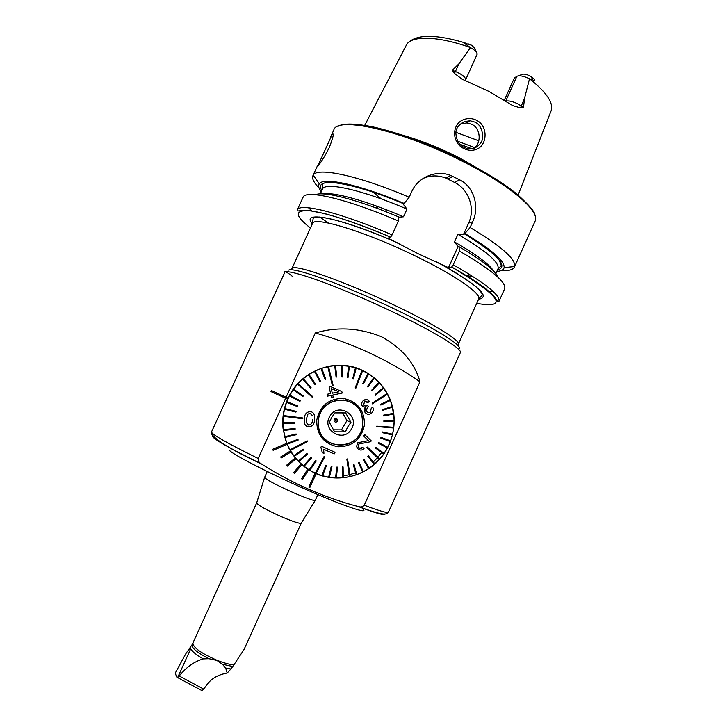 <?xml version="1.0" encoding="UTF-8"?>
<svg xmlns="http://www.w3.org/2000/svg" width="727" height="727" viewBox="0 0 727 727"><rect width="100%" height="100%" fill="white"/><g stroke="black" fill="none" stroke-linecap="round" stroke-linejoin="round"><path stroke-width="1.09" d="M475.503 149.644C471.687 150.825 467.824 150.471 463.935 148.562C451.494 142.937 451.34 123.299 464.426 119.355C468.533 118.028 472.532 118.319 476.449 120.228C488.68 126.016 487.463 146.354 475.503 149.644M464.108 147.372L467.297 148.553L474.195 148.253C479.875 145.409 482.719 141.492 482.737 136.485C482.274 129.17 479.756 124.399 475.194 122.191L470.215 120.773L464.671 121.509C458.882 124.408 455.947 128.216 455.847 132.959C456.347 140.202 459.1 145.009 464.108 147.372M258.212 458.492C257.967 460.818 258.939 462.572 261.129 463.771L261.347 463.908C291.818 483.291 324.115 497.504 358.238 506.546L358.984 506.719C361.11 507.328 362.864 506.828 364.236 505.22L419.97 381.775C414.753 362.973 401.904 347.951 381.43 336.71C359.283 327.804 337.246 326.568 315.309 332.984L286.084 397.224L271.48 390.572L288.137 398.151L286.084 397.224L258.212 458.492C229.759 444.47 214.247 435.809 211.684 432.492L211.375 433.628C216.137 440.58 232.713 450.631 261.129 463.771M323.597 153.261L332.475 133.786C334.129 133.332 333.03 137.994 329.177 147.754C324.078 157.55 320.271 163.62 317.754 165.965L323.597 153.261M505.728 101.008L516.906 76.299C519.514 75.19 523.713 76.026 529.51 78.807L524.549 98.254L523.476 107.469L520.514 107.887L512.835 105.66L489.135 91.511L462.154 79.207L454.439 73.372L455.42 71.482L452.321 70.283L454.439 73.372M474.122 148.281C481.592 142.701 480.674 128.497 471.823 124.308L466.888 122.908L460.264 124.117M400.831 134.649C419.597 139.92 439.244 147.708 459.755 158.023L487.399 173.917M310.447 227.987C294.98 215.992 294.29 210.212 308.375 210.666C323.188 211.839 355.149 221.962 390.617 237.193L390.617 237.193C364.899 226.288 341.308 217.936 323.751 213.375L309.52 210.648L300.596 210.603C297.87 211.175 296.752 210.975 297.252 210.003L303.032 197.344C305.14 189.247 346.706 198.707 398.387 221.008L392.089 234.894L390.644 237.184L388.045 238.165L418.107 253.687L448.486 267.672L451.703 267.009L453.239 264.81L459.455 251.06L458.982 246.653L458.001 246.617L454.484 241.937L457.928 234.321L463.617 234.194L464.916 233.512L470.096 227.515L472.695 221.762C479.62 206.995 474.331 187.103 459.755 179.887L450.831 175.507C436.464 169.582 418.125 176.997 411.818 191.437L409.183 197.244L403.394 204.36L406.984 209.112L403.503 216.791L398.859 217.209M470.096 227.515C501.112 246.108 515.952 259.112 514.625 266.5L514.425 267.063C513.026 269.835 508.6 271.007 501.139 270.58M492.679 269.617L492.07 269.517M473.05 253.305L472.377 254.804M518.206 75.853L522.286 74.427C523.576 73.8 525.766 74.136 528.847 75.426L531.701 77.216C535.481 79.634 535.799 82.078 532.264 79.616L529.51 78.807M316.109 473.704L315.082 473.25L308.83 487.054L309.856 487.508L316.109 473.704C337.119 482.746 362.891 477.139 378.667 460.373C394.461 443.615 398.705 417.489 388.954 396.824C383.165 384.874 374.296 376.032 362.346 370.316C335.883 357.311 300.433 370.37 288.137 398.16L287.665 399.196C283.603 408.51 282.058 418.198 283.03 428.267L286.711 443.343L272.689 449.268L273.125 450.322L287.138 444.388L290.427 450.976L280.704 456.947L281.285 457.919L291.018 451.949L295.253 457.937L286.52 465.289L287.238 466.152L295.98 458.801L301.069 464.053L293.526 472.614L294.371 473.359L301.914 464.798L307.73 469.197L301.551 478.766L302.496 479.366L308.666 469.796L315.082 473.25M308.675 469.806L307.739 469.197L301.551 478.766M301.914 464.798L301.069 464.053L293.535 472.623M295.98 458.801L295.262 457.937L286.52 465.289L287.247 466.152M291.018 451.949L290.437 450.985L280.704 456.947L281.285 457.919M287.138 444.388L286.711 443.343L272.698 449.277L273.125 450.322M362.428 508.636C370.47 514.961 345.416 506.783 306.903 489.862C268.436 473.004 231.304 453.812 229.123 449.977M315.309 332.984C353.476 343.671 388.354 359.938 419.97 381.775M476.403 52.19L475.013 48.709L471.932 45.328L463.853 42.902L470.442 47.609L458.891 63.831L452.321 70.283M516.906 76.299L514.343 78.043L504.338 100.144M478.784 140.802L455.911 132.305M459.455 251.06C491.634 269.826 506.701 282.403 504.638 288.801L498.922 301.487C497.731 302.105 498.522 302.423 493.569 295.862C487.017 288.71 473.059 279.095 451.703 267.009M493.179 291.536L488.29 291M458.982 246.653C482.592 260.539 495.705 270.853 498.322 277.587M464.916 233.512C491.915 249.779 504.974 261.166 504.102 267.681C503.557 269.871 501.139 271.107 496.841 271.407M328.386 223.053L319.635 216.991M312.147 211.094L308.53 207.777M315.636 194.718C323.651 190.919 357.975 199.643 398.469 216.828L398.387 221.008M457.928 234.321C486.545 251.188 499.894 262.711 497.977 268.899L501.321 265.782L499.394 260.393C494.196 253.55 482.455 244.663 464.171 233.74L464.19 233.73C497.95 254.559 509.027 266.682 497.432 270.099M321.252 191.755C318.653 188.329 317.99 185.694 319.28 183.849C323.133 176.825 359.62 184.576 404.494 203.569M325.823 194.109L325.342 193.709M319.044 187.975C313.81 182.65 311.774 178.542 312.937 175.661L313.228 175.143C317.136 166.901 358.675 175.589 409.183 197.244M377.44 206.395L375.714 207.804M378.14 206.65L376.641 208.149M448.486 267.672L458.001 246.617M463.617 234.194L468.633 223.098C475.54 208.613 468.87 189.256 454.502 182.386L445.742 178.07C438.145 175.107 430.611 175.216 423.159 178.415M458.891 63.831L455.42 71.482C462.308 74.499 465.707 77.28 465.625 79.825L477.185 54.134C477.021 52.208 474.776 50.027 470.442 47.609M315.091 473.25L308.839 487.054M287.665 399.196L271.007 391.608L271.48 390.572M267.218 471.496L264.555 477.521C267.018 480.102 276.678 485.173 293.544 492.742C305.94 498.086 313.155 500.667 315.191 500.476L317.917 494.624M190.719 648.829C189.42 648.811 187.693 650.629 185.53 654.282L175.207 673.184L176.797 677.082L177.742 677.382L190.719 648.829C192.182 651.592 196.381 654.954 203.315 658.916L208.813 658.717L216.828 660.407L222.48 664.305L225.652 668.049L230.922 669.013L233.967 664.742L244.045 649.493L301.287 523.113L315.191 500.476M230.922 669.013L227.206 673.038C218.236 674.665 211.502 678.482 207.031 684.507L203.733 689.123L201.997 690.641L201.37 690.305M203.315 658.916C194.391 661.452 186.357 667.141 179.205 676.001L203.733 689.123M227.206 673.038L225.652 668.049M177.742 677.382L179.205 676.001M312.465 419.543L312.456 419.643C312.565 422.714 311.32 424.559 308.73 425.168C311.329 424.559 312.574 422.714 312.465 419.643L312.465 419.543M310.293 411.573C306.449 411.955 304.495 414.281 304.431 418.543C304.486 414.308 306.44 411.982 310.302 411.573L310.293 411.573C312.583 411.918 313.946 413.245 314.391 415.544L314.473 419.897C314.409 424.204 312.419 426.54 308.512 426.913L305.204 425.022L304.44 422.85L304.44 418.543L304.44 422.85L305.195 425.022L306.476 426.249M312.456 415.653L310.093 413.327L307.894 414.108L306.43 418.888L306.385 422.732L308.73 425.168M302.795 418.725L302.877 417.961L283.357 415.535L283.266 416.289L302.795 418.725M327.677 366.472C334.684 365.054 341.681 364.972 348.669 366.235L341.717 365.481L341.69 376.95L341.717 365.481L334.72 365.626L336.083 377.077L336.828 377.013L335.456 365.563M376.659 426.558L393.734 428.021L393.816 427.276L376.713 426.186L393.807 427.276L394.17 420.279L392.462 407.156M302.877 417.961L283.348 415.535L284.475 409.246L295.934 412.118L296.116 411.373L284.666 408.51L284.484 409.256M296.116 411.373L284.657 408.51L286.565 402.413L297.597 406.638L297.87 405.93L286.838 401.704L286.565 402.413M297.87 405.93L286.838 401.704L289.482 395.888L299.924 401.413L289.482 395.888L293.181 389.772L302.877 396.515L303.313 395.888L293.626 389.154L293.19 389.772M293.626 389.154L297.616 384.174L312.283 397.269L312.801 396.697L298.125 383.611L297.616 384.174L312.283 397.26M298.125 383.611L302.696 379.185L310.465 388.009L302.696 379.185L308.348 374.868L314.982 384.547L308.348 374.868L314.473 371.306L319.88 381.684L314.473 371.306L320.989 368.553L325.087 379.458L320.989 368.553L327.768 366.653L332.357 385.455L333.093 385.301L328.504 366.499L327.777 366.653L332.357 385.455M328.504 366.499L334.72 365.626L336.083 377.077M342.472 365.527L342.435 376.986L341.69 376.94M349.396 366.372L348.669 366.235L347.261 377.531L347.997 377.658L349.396 366.372L355.439 367.862L352.695 378.812L355.439 367.862L361.937 370.334L355.212 387.782L355.894 388.091L362.619 370.643L361.946 370.334L355.212 387.773L355.894 388.091M362.619 370.652L368.071 373.614L362.846 383.393L363.473 383.783L362.837 383.383L368.071 373.614L373.723 377.64L367.389 386.61L367.962 387.073L367.38 386.6L373.723 377.64L378.84 382.357L371.497 390.372L378.831 382.357M372.006 390.917L371.488 390.372L372.006 390.917L379.34 382.893L378.84 382.357M379.34 382.902L383.302 387.682L375.096 394.634L383.302 387.682L387.064 393.525L372.133 403.212L372.488 403.867L372.124 403.212L387.064 393.525L390.072 399.814L380.557 404.357L390.072 399.814L390.354 400.504L380.839 405.057L380.557 404.357L380.839 405.057M390.344 400.513L392.289 406.438L382.347 409.674L392.28 406.438M382.529 410.392L382.338 409.664L382.529 410.392L392.471 407.156L392.289 406.438M362.946 424.977C361.255 449.704 322.534 452.158 318.571 427.567L318.244 420.233C319.871 396.978 355.276 392.635 361.801 414.672L362.946 424.977M307.212 440.871L289.991 449.822L290.373 450.476L307.576 441.525L307.212 440.871L290 449.822L287.247 444.142L298.179 440.044L297.897 439.344L286.965 443.452L287.247 444.142M324.733 456.865L324.051 456.556L324.724 456.856L316.027 473.468L309.82 470.278L316.263 460.973L315.627 460.582L316.254 460.963M347.579 458.928L346.843 459.091L347.579 458.928L350.169 476.576L343.289 477.703L343.099 466.925L342.353 466.988L342.544 477.775L336.319 477.957L337.51 467.125L336.765 467.097L335.583 477.939L336.319 477.957M367.399 447.06L366.899 447.614L367.399 447.05L379.785 458.91L374.814 463.862L368.389 455.811L367.826 456.302L368.389 455.811M371.288 408.147L372.869 407.411L371.288 408.147L370.343 412.191C368.789 413.036 367.48 412.682 366.417 411.1L367.38 407.075L368.507 406.584L367.571 405.293M367.289 414.136L364.836 412.082L364.618 408.429M365.181 406.011L367.344 405.466C365.981 406.402 364.763 406.202 363.7 404.875L364.518 401.586L367.989 402.522L369.298 401.295C367.662 399.423 365.835 399.068 363.818 400.25C362.028 401.431 361.41 403.131 361.964 405.357L362.21 405.884L361.955 405.357C361.401 403.131 362.019 401.431 363.809 400.25L367.135 399.714M367.989 402.522L366.417 401.286M330.631 393.552L327.086 394.279L327.541 396.124L327.086 394.279L330.64 393.552L329.058 387.028L330.631 393.552M330.703 386.682L329.049 387.028L330.712 386.682L341.817 391.535L342.19 393.043L332.748 395.052L333.239 397.096L331.585 397.442L331.085 395.406L327.541 396.124M316.745 420.079C319.998 405.611 328.922 398.396 343.507 398.441C357.666 401.568 364.645 410.464 364.427 425.131C361.228 439.481 352.368 446.687 337.846 446.76C323.624 443.752 316.59 434.855 316.745 420.079M394.17 420.279L383.883 420.779L383.883 421.533L383.874 420.779L394.161 420.27M393.652 413.29L383.456 415.172L383.556 415.917L383.447 415.172L393.643 413.29M375.532 395.234L375.087 394.634L375.532 395.234L383.738 388.282M353.404 379.04L352.686 378.812L353.404 379.04L356.148 368.089M347.261 377.531L348.66 366.235M302.877 396.515L293.181 389.772M286.965 443.452L284.939 437.454L296.334 434.691L296.143 433.955L284.757 436.727L283.394 429.757L295.071 428.376L283.403 429.757L282.93 422.651L294.708 422.687L282.93 422.651L283.266 416.289M284.948 437.454L284.748 436.727L296.143 433.955M286.956 443.452L297.888 439.344M298.315 461.118L306.948 453.521L298.315 461.118L293.808 455.747L303.341 449.204L293.808 455.747L290.373 450.476M309.175 469.887L315.618 460.582L309.184 469.896L303.468 465.853L311.065 457.328L303.477 465.862L298.842 461.654L307.476 454.066L306.948 453.521M315.336 473.159L324.042 456.556L315.345 473.168M335.583 477.939L328.64 477.212L331.203 466.498L328.649 477.212L321.87 475.612L325.778 465.198L321.87 475.612L316.027 473.459M325.778 465.198L326.496 465.416L325.778 465.198M331.203 466.498L331.948 466.625L331.203 466.498M335.574 477.93L336.755 467.097L337.501 467.125M343.289 477.703L342.544 477.775L342.344 466.988L343.089 466.916M349.442 476.73L346.843 459.082L349.442 476.73M356.157 474.831L353.277 464.662L356.166 474.84L350.169 476.567M353.277 464.662L353.985 464.408L353.277 464.662M374.241 464.353L367.817 456.292L374.251 464.362L368.662 468.597L363.327 459.682L368.671 468.597L362.609 472.114L358.456 462.49L362.609 472.114L356.866 474.577L353.994 464.417M358.456 462.49L359.12 462.154L358.456 462.49M363.327 459.682L363.945 459.264L363.327 459.682M379.276 459.455L366.89 447.614L379.276 459.455M380.757 438.063L381.012 437.354L390.563 440.907L381.021 437.363L380.757 438.063L390.299 441.616L387.364 448.005L378.376 443.179L378.731 442.516L378.385 443.188L387.364 448.005L383.674 453.984L375.405 447.977L383.674 453.984L379.776 458.901M375.405 447.977L375.832 447.359L375.405 447.977M382.475 432.692L382.647 431.956L392.607 434.192L382.656 431.956L382.475 432.692L392.435 434.919L390.299 441.616M393.725 428.021L392.435 434.919M364.809 434.655L363.645 435.973L368.498 440.644L357.602 442.761L356.548 446.614L357.893 448.777L356.557 446.623L357.611 442.761L368.507 440.644L363.654 435.982L364.809 434.655L371.343 440.944L370.37 441.762L358.838 443.988L358.193 446.442L358.965 447.687C360.238 448.786 361.564 448.659 362.927 447.323L359.792 448.259M320.88 447.259L322.306 452.657L320.889 447.269L321.434 446.214L320.889 447.269M335.047 452.303L321.425 446.205L335.047 452.303L334.193 453.939L323.624 449.213L323.933 453.384L322.315 452.667M310.465 388.009L311.047 387.518L303.277 378.694M325.087 379.458L325.805 379.212L321.707 368.316M319.88 381.684L320.562 381.348L315.154 370.979M314.982 384.547L315.618 384.129L308.984 374.46M363.473 383.783L368.698 374.005M367.962 387.073L374.305 378.113M383.883 421.533L394.17 421.024M383.556 415.917L393.752 414.036M372.488 403.867L387.427 394.179M384.101 453.366L375.841 447.369M387.718 447.341L378.731 442.516M374.251 464.362L374.814 463.871M363.273 471.768L359.12 462.154M356.166 474.84L356.866 474.586M369.289 468.179L363.945 459.264M322.579 475.831L326.496 465.416M329.386 477.33L331.948 466.625M309.184 469.896L309.82 470.278M294.253 456.347L303.795 449.813L303.341 449.204M298.324 461.118L298.842 461.654M304.059 466.325L311.647 457.801L311.065 457.328M282.939 423.414L294.717 423.45L294.708 422.687M283.503 430.502L295.171 429.13L295.071 428.376M299.924 401.413L300.278 400.741L289.846 395.215M302.068 464.689C296.652 460.073 292.272 454.584 288.928 448.241M362.927 447.323L364.045 448.659C361.855 450.504 359.801 450.54 357.902 448.777L357.893 448.777M362.21 405.884L365.327 407.447L364.845 412.082C366.562 414.463 368.634 414.935 371.061 413.49C373.142 412.036 373.742 410.01 372.878 407.411M371.297 408.147L370.343 412.191M331.585 397.442L331.085 395.397M331.148 388.5L338.882 391.808L331.148 388.5L332.303 393.207L338.882 391.817L332.375 393.189M343.253 475.876L349.151 474.795M349.878 474.604L355.585 472.804M373.305 461.963L377.486 457.746M377.985 457.183L381.63 452.503M301.478 464.417L306.349 468.034M353.949 367.426L348.079 365.945M285.211 439.063L288.692 447.332M333.302 429.811L341.499 429.848L346.924 420.588L342.562 412.772M334.238 419.388L334.047 420.824C334.965 422.423 336.074 422.56 337.383 421.242L337.573 419.779C336.646 418.207 335.538 418.07 334.238 419.388M337.573 419.779L336.628 419.343L335.874 421.015L335.092 418.625M352.404 403.149L348.015 400.986M347.988 401.086L343.117 399.932M359.838 433.955C363.273 427.785 363.9 421.369 361.719 414.708C356.43 397.242 330.103 394.825 321.379 411.2C318.453 416.335 317.554 421.787 318.662 427.549C321.834 447.187 350.641 451.522 359.838 433.955M334.611 431.829L329.34 422.351L331.712 417.425L334.902 412.881L345.698 412.918L350.941 422.387L347.724 426.894L345.407 431.838L334.611 431.829M329.867 416.226C321.052 430.093 343.717 443.406 351.432 428.985C360.238 415.208 337.682 401.777 329.867 416.226M324.678 438.917L328.668 441.961M328.604 442.034L333.066 444.061M341.499 429.848L345.407 431.838M346.924 420.588L350.941 422.387M291.454 269.49L292.59 268.099C297.152 264.655 347.033 282.458 394.443 305.231C433.874 323.978 460.854 340.863 458.292 344.234L478.675 299.033L481.956 295.253C483.228 295.089 481.828 292.808 477.757 288.428C474.804 285.093 458.664 273.516 436.373 261.765M261.347 463.908C231.659 449.331 215.428 440.262 212.666 436.709L212.602 435.955M458.419 349.087C465.843 347.342 434.164 327.423 386.737 305.313C339.373 283.176 293.872 267.163 288.755 270.08M364.236 505.22C379.712 511.036 387.782 513.344 388.445 512.126L460.364 352.559C463.026 348.787 427.694 327.813 380.394 306.112C333.12 284.375 289.909 269.308 284.92 272.062L211.53 431.883M505.937 101.144C508.709 100.462 512.789 101.426 518.169 104.052L523.476 107.469M520.514 107.887L524.549 98.254M381.275 198.898L373.124 192.173M330.421 137.421L333.793 130.024C336.892 115.847 402.831 130.524 463.744 161.93C511.117 185.812 540.634 211.784 535.027 221.308L514.425 267.063M400.277 244.145C368.235 229.568 334.656 218.736 322.743 217.527C313.437 216.664 313.346 218.191 313.119 218.663L312.437 223.625C313.419 215.765 366.181 231.768 416.498 256.54C455.747 275.569 481.946 294.072 478.675 299.033M312.346 223.825C299.669 209.603 342.444 218.055 399.35 243.681M529.583 78.825C546.795 92.52 553.938 103.261 551.021 111.058L518.133 195.054M384.674 514.007C384.447 515.607 375.632 513.126 358.238 506.546M364.681 125.444L406.22 45.374C410.301 35.396 437.236 35.605 470.378 47.546M453.239 264.81C485.545 283.321 500.776 295.553 498.922 301.487M451.658 267.018C500.894 296.561 509.245 308.684 476.703 303.404M437.363 262.238C477.712 284.848 491.452 297.17 478.584 299.233M297.252 210.003C299.106 202.47 340.409 212.511 392.089 234.894M323.415 193.927C333.748 191.801 366.672 200.87 403.503 216.791M454.484 241.937C476.24 254.477 489.344 264.237 493.787 271.216M473.813 277.096L465.716 275.224M320.28 193.9L322.397 189.256C324.542 181.55 361.801 189.583 406.984 209.112M321.852 190.447C312.528 176.425 350.078 181.123 403.894 203.851M339.773 125.716C353.904 118.71 412.3 134.504 463.899 161.049C434.246 146.227 406.484 135.467 380.639 128.77C356.821 122.254 339.464 124.308 338.528 126.135M474.849 147.645L457.719 141.238M472.023 148.781L459.982 144.291M472.695 221.762L468.633 223.098M459.755 179.887L454.502 182.386M452.985 176.47L447.841 179.024M532.264 79.616L531.701 77.216M467.525 45.41L468.788 43.956M208.813 658.717C196.49 652.237 190.974 647.475 192.264 644.431L256.686 502.884C257.903 505.238 266.309 509.909 281.912 516.915C293.517 521.822 299.969 523.885 301.287 523.113M192.928 643.195C193.209 647.63 201.197 653.309 216.9 660.252C224.125 663.115 229.814 664.614 233.967 664.742M222.48 664.305L232.649 666.486M332.475 133.786L333.166 134.141M466.888 122.908L470.215 120.773M534.845 215.183C535.49 212.611 529.61 205.641 517.188 194.273C504.002 183.595 486.272 172.535 463.999 161.085M385.501 211.539L386.319 209.749M465.044 42.848C442.425 36.132 425.931 34.614 415.553 38.267C411.727 39.703 408.919 41.575 407.138 43.893M504.102 267.681L514.625 266.5M495.878 273.552L497.977 268.899M322.397 189.256L322.534 184.685C323.224 178.615 359.674 184.84 403.876 203.86M319.28 183.849L313.228 175.143M312.937 175.661L317.654 165.356M291.854 268.736L312.437 223.625M450.831 175.507L445.742 178.07M465.625 79.825L465.371 80.524M293.072 276.887C287.056 271.998 284.103 270.589 284.221 272.661M388.445 512.126C386.619 514.298 385.61 516.661 358.984 506.719M458.292 344.234L457.883 345.38M256.686 502.884L264.555 477.521M192.037 644.767L187.239 651.792M177.433 677.5L201.997 690.641"/></g></svg>
